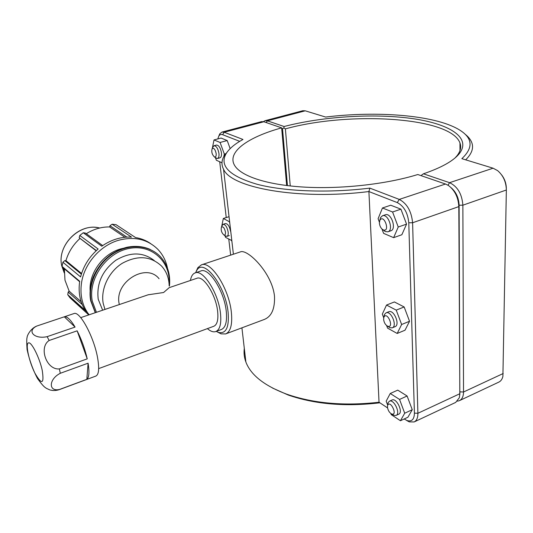 <?xml version="1.0" encoding="UTF-8"?>
<svg xmlns="http://www.w3.org/2000/svg" width="533" height="533" viewBox="0 0 533 533"><rect width="100%" height="100%" fill="white"/><g stroke="black" fill="none" stroke-linecap="round" stroke-linejoin="round"><path stroke-width="0.8" d="M77.138 330.833C81.589 339.634 84.96 348.975 87.239 358.849L77.138 330.833L49.149 340.48L47.131 336.656C34.239 339.534 26.384 330.853 36.897 326.003L64.3 316.809C67.011 316.216 70.603 319.64 75.08 327.082L64.3 316.809M88.098 363.186C89.524 372.134 89.098 377.517 86.826 379.343L88.098 363.186L60.296 373.287L59.363 368.903C46.611 370.248 38.416 347.403 49.149 340.48M87.239 358.849L59.363 368.903M75.08 327.082L47.131 336.656M50.209 390.023L53.1 390.542M86.826 379.343L59.669 389.416C48.356 392.121 48.51 379.283 60.296 373.287M59.263 389.65L95.833 376.078C98.898 374.626 99.464 368.436 97.532 357.496C93.821 336.643 79.624 310.599 73.96 313.564L73.854 313.604M98.672 368.609L213.766 326.283C217.237 324.744 218.51 319.66 217.597 311.032C215.832 294.682 203.426 275.294 196.957 278.259L196.844 278.299M148.141 294.796L163.598 292.51L169.188 287.667M215.925 331.519L221.408 329.481C225.679 327.602 227.278 321.412 226.219 310.926C224.153 290.938 208.903 267.306 200.921 270.957L200.781 271.004M207.397 328.621C210.555 331.366 213.347 332.352 215.765 331.573C219.989 329.707 221.548 323.524 220.449 313.011C218.317 292.99 203.106 269.245 195.225 272.869C192.766 273.729 191.16 276.267 190.408 280.478M82.235 304.57L68.177 292.091L67.744 294.722L85.353 310.479C79.99 302.031 78.104 292.291 79.697 281.257L62.061 266.433L62.901 262.243L80.59 276.913C83.494 265.934 89.351 256.633 98.152 249.011L79.783 235.453L79.204 237.778L96.393 250.57M79.783 235.453L83.268 232.774L101.763 246.213C111.23 239.657 121.144 236.625 131.511 237.105L112.13 224.22L109.951 225.739L126.881 237.105M88.764 314.91L70.016 297.8L67.744 294.722M112.13 224.22L116.054 224.673L135.535 237.545C141.192 238.478 146.255 240.516 150.739 243.654M102.682 245.566L85.373 233.041L83.268 232.774M81.196 301.805L69.15 291.158L64.973 280.151L64.386 268.865M68.177 292.091L69.15 291.158M62.061 266.433L63.347 267.992L79.63 281.704M89.111 314.796L87.459 312.531C81.875 303.99 79.903 294.076 81.529 282.803C84.334 263.708 100.037 245.68 118.266 240.363C134.049 236.146 147.168 239.05 157.615 249.091C162.712 254.374 166.01 260.77 167.502 268.272M90.117 290.625C88.824 271.663 105.228 251.216 123.976 248.191M96.173 250.776L79.204 237.778M81.369 274.169L64.839 260.584L62.901 262.243M64.839 260.584L65.932 260.664C68.477 252.116 73.114 244.76 79.83 238.597M86.286 233.701C93.735 229.083 101.503 226.825 109.578 226.938L109.951 225.739M124.895 237.258L109.578 226.938M81.582 273.496L65.932 260.664M102.649 310.206L98.219 299.253C96.38 283.669 102.223 270.691 115.748 260.317C130.139 251.783 142.997 251.876 154.317 260.604M119.319 304.563L119.172 303.81C114.202 282.004 146.328 262.289 159.067 278.739M104.954 309.426L103.222 303.484C100.51 289.079 108.645 271.803 122.204 263.329C137.534 255.041 150.666 255.96 161.599 266.087C166.476 271.477 169.008 278.086 169.188 285.921M387.551 407.905L379.036 402.242C344.365 406.179 313.564 403.481 286.634 394.154C264.395 385.765 250.816 375.059 245.886 362.034C244.207 357.496 243.681 352.946 244.301 348.382M379.036 402.242L368.903 191.554L397.285 202.587C403.961 206.144 407.792 212.867 408.778 222.767L414.414 413.115C414.241 419.431 411.776 421.916 407.019 420.55L404.194 418.985M227.724 151.332L223.933 156.336C221.475 160.686 221.348 164.983 223.547 169.221C230.869 187.823 298.707 200.388 368.903 191.554L369.842 188.122C328.401 193.232 284.575 191.467 257.199 184.298C229.916 176.27 219.469 166.209 225.852 154.124C228.824 148.98 234.533 144.097 242.981 139.466L224.18 132.251L221.988 132.071L219.776 133.816L218.803 136.102M225.785 333.871L264.348 319.44C271.564 316.469 274.948 308.794 274.502 296.401C272.41 273.256 247.412 248.538 240.37 251.902L201.414 264.848L197.883 267.639L196.137 271.477M212.66 147.461L214.006 145.722C216.351 145.935 218.004 148.527 218.963 153.497C219.216 156.349 218.73 158.015 217.491 158.514L215.499 157.721M216.165 153.557C215.172 149.26 213.826 147.641 212.141 148.7C211.295 151.852 212.041 154.583 214.379 156.895C215.745 157.322 216.338 156.209 216.165 153.557M217.491 158.514L219.969 157.828C221.208 157.328 221.708 155.656 221.455 152.811C220.502 147.848 218.85 145.262 216.491 145.049L214.006 145.722M212.341 148.227L214.013 139.946L221.075 138.06L227.205 140.545L230.156 148.614M227.205 140.545L220.089 142.464L224.333 154.084L223.793 156.595M225.672 153.717L224.333 154.084M214.013 139.946L220.089 142.464M221.988 162.772L216.371 160.26L215.419 157.661M221.948 225.892L223.107 224.293C225.472 224.52 227.158 227.118 228.171 232.075C228.397 234.493 227.984 235.926 226.931 236.372L225.113 235.753M225.466 232.075C224.44 227.838 223.1 226.205 221.448 227.178C220.769 230.229 221.588 232.828 223.913 234.96C225.113 235.3 225.632 234.34 225.466 232.075M230.556 231.315C229.55 226.358 227.864 223.767 225.492 223.54L223.107 224.293M229.61 221.581L229.277 221.681L229.783 223.061M229.043 216.698L223.334 218.477L229.277 221.681M221.641 226.685L223.334 218.477M231.815 240.576L225.519 237.332L224.886 235.606M231.702 239.623L231.435 240.703M383.094 229.85L385.119 231.482L387.884 231.822C393.954 230.269 388.271 213.427 382.467 215.772L380.469 217.684L379.822 220.342M379.383 222.974L379.836 220.309C384.066 213.207 390.742 232.994 383.047 229.81C380.928 228.437 379.709 226.159 379.383 222.974M385.306 214.806L385.379 214.786C391.202 212.434 396.872 229.243 390.789 230.809L387.957 231.795M400.916 209.169L406.559 224.126L398.244 227.025L392.581 211.994L400.916 209.169L390.729 205.218L382.454 207.99L378.097 218.717L379.389 222.161M392.581 211.994L382.454 207.99M406.559 224.126L401.855 234.74L393.627 237.658L398.244 227.025M381.974 229.03L383.607 233.361L393.627 237.658M388.051 326.489L389.843 327.695L392.208 327.848C397.645 326.183 391.182 310.439 386.059 312.838L384.446 314.517L383.98 316.988M383.6 319.22L383.913 317.122C387.304 310.712 394.647 328.628 387.631 326.209C385.339 324.857 383.993 322.525 383.6 319.22M388.75 311.765L388.824 311.738C393.967 309.333 400.423 325.05 394.973 326.722L392.281 327.822M404.161 306.961L409.537 321.272L401.635 324.497L396.232 310.119L404.161 306.961L394.4 301.951L386.525 305.049L382.321 314.117L383.707 317.795M396.232 310.119L386.525 305.049M409.537 321.272L405.02 330.22L397.185 333.451L401.635 324.497M386.618 325.57L387.584 328.141L397.185 333.451M392.535 414.487L394.074 415.38L396.059 415.42C400.903 413.721 393.92 398.804 389.416 401.196L388.131 402.642L387.791 404.547M387.438 406.932L387.664 405.26C390.396 399.483 398.064 415.9 391.755 414.041C389.35 412.702 387.904 410.337 387.438 406.932M391.982 400.036L392.055 400.003C396.579 397.611 403.561 412.495 398.691 414.201L396.126 415.387M407.112 396.006L412.256 409.724L404.714 413.215L399.557 399.43L407.112 396.006L397.751 390.136L390.243 393.494L386.178 401.149L387.684 405.167M399.557 399.43L390.243 393.494M412.256 409.724L407.905 417.252L400.43 420.737L404.714 413.215M390.796 413.501L391.209 414.607L400.43 420.737M282.33 128.886L283.876 127.933L284.096 126.508L267.366 120.831L265.054 120.698L263.395 121.624M265.054 120.698L302.811 110.731L305.222 110.817L325.63 117.053C376.691 110.771 433.862 114.988 458.38 129.272C472.664 137.594 473.824 147.394 461.851 158.661L493.092 168.201L497.595 170.607C503.225 175.457 506.143 181.92 506.35 190.001L502.899 376.331C502.239 379.223 500.853 381.168 498.728 382.161L459.546 400.589M457.454 401.162L459.366 400.676C462.071 399.35 463.457 396.459 463.53 392.002L462.871 205.192C461.984 193.992 457.547 186.49 449.566 182.679L423.435 173.805C441.484 167.642 453.443 160.926 459.306 153.664C472.071 137.274 448.413 123.263 410.197 118.293C371.754 113.302 321.899 116.68 284.096 126.508M423.435 173.805L421.683 175.024L421.643 175.85M283.876 127.933L285.388 128.886C348.589 111.257 450.305 116.68 459.966 142.964C461.485 147.061 460.485 151.352 456.961 155.829L455.042 157.968M451.238 187.803C456.148 192.16 458.773 197.963 459.113 205.218L459.806 394.8M290.252 185.957L285.388 128.886M282.537 128.959L287.44 185.637M465.662 159.827C471.752 153.85 473.797 148.134 471.805 142.684C470.679 139.633 468.407 136.774 465.003 134.123M506.337 188.749C506.31 183.599 504.738 178.975 501.62 174.877M221.988 132.071L261.556 121.624L263.855 121.757L281.651 127.86L282.403 128.999L287.307 185.617M459.832 393.954L458.813 206.611C458.293 197.39 454.842 190.354 448.466 185.511L445.508 184.025L417.792 174.524C386.178 184.351 340.254 189.348 302.884 187.023C265.467 184.678 239.937 175.643 234.3 164.877C227.218 151.658 248.325 137.034 281.651 127.86L286.661 185.537M406.746 420.544L409.284 421.87L414.121 421.956C416.679 420.704 417.932 417.805 417.892 413.282L412.602 222.761C411.469 211.281 407.025 203.499 399.27 199.409L369.842 188.122M272.41 387.991L288.193 395.02C314.976 404.287 345.544 406.886 379.882 402.801M408.778 222.767L412.602 222.761L458.813 206.611L459.832 393.727L459.333 397.718L455.708 402.402L414.294 421.883M458.96 205.272C458.706 198.769 456.468 193.299 452.231 188.869M230.649 255.134L228.784 239.19M226.245 217.564L219.703 161.752M217.784 138.94L218.843 136.035C219.809 134.583 221.075 134.136 222.641 134.702L239.723 141.345M217.504 332.032L221.055 333.858L225.599 333.944C230.642 331.726 232.555 324.444 231.342 312.098C228.963 288.453 210.861 260.51 201.414 264.848M195.571 272.756L196.817 270.324C203.666 257.686 225.459 285.795 228.084 312.025C229.317 327.215 226.145 334.024 218.55 332.439L216.265 331.393M42.254 370.428C39.589 357.77 31.447 341.573 28.529 342.892C25.158 343.472 28.949 361.254 34.858 373.073C41.834 385.172 44.299 384.286 42.254 370.428M73.96 313.564L36.877 326.009C30.861 328.235 27.036 335.45 27.09 337.442C26.637 338.675 26.63 342.666 27.056 349.408C29.355 359.922 32.839 369.616 37.497 378.503C44.632 388.397 45.591 387.917 49.875 389.923C52.974 390.776 56.065 390.696 59.156 389.683L59.669 389.416M96.433 312.311L92.302 301.218C87.772 279.032 106.387 252.522 129.233 248.445C152.032 243.927 171.02 262.049 169.134 284.435M169.434 286.088C170.62 274.355 167.549 264.488 160.22 256.493C149.247 244.967 129.392 243.381 113.376 253.548C97.326 263.642 87.798 284.142 91.116 301.192L95.42 312.658M150.159 249.397C143.777 246.626 136.854 245.773 129.392 246.846C124.529 247.432 118.533 249.89 111.397 254.221C103.002 260.437 96.819 268.372 92.849 278.013C90.07 286.414 89.357 294.023 90.717 300.832L95.28 312.704L90.77 300.892C87.718 285.082 95.58 266.187 109.751 255.54C125.701 244.84 140.699 243.648 154.75 251.962M64.22 272.856L61.741 265.827C56.685 245.293 79.937 222.374 99.671 228.017M62.947 268.079L64.24 271.364M266.267 122.583L267.366 120.831L305.222 110.817M493.092 168.201L449.566 182.679L447.986 185.204M459.113 205.218L462.871 205.192L506.35 190.001M460.106 391.862L463.53 392.002L503.212 373.506M222.641 134.702L224.18 132.251L263.855 121.757M445.508 184.025L399.27 199.409L397.285 202.587M459.966 391.928L459.832 393.727L417.892 413.282L414.414 413.115M196.957 278.259L169.041 287.713M148.5 294.676L80.73 317.635M200.921 270.957L195.225 272.869M97.219 227.564C77.778 224.053 56.971 246.266 61.741 265.827L64.273 270.478M87.459 312.531L68.017 295.129M245.886 362.034L241.922 327.835M233.394 254.221L223.547 169.221M214.379 156.895L216.338 158.341M212.141 148.7L213.093 146.442M223.913 234.96L225.885 236.266M221.448 227.178L222.308 224.966M226.931 236.372L229.31 235.606M383.047 229.81L385.119 231.482M379.836 220.309L380.469 217.684M385.379 214.786L382.467 215.772M387.631 326.209L389.843 327.695M383.913 317.122L384.446 314.517M388.824 311.738L386.059 312.838M391.755 414.041L394.074 415.38M387.664 405.26L388.131 402.642M392.055 400.003L389.416 401.196M456.961 155.829L459.306 153.664M459.999 150.533L459.966 142.964M288.193 395.02L286.634 394.154M225.852 154.124L223.933 156.336M218.843 136.035L219.776 133.816M407.019 420.55L409.284 421.87M218.55 332.439L221.055 333.858M196.817 270.324L197.883 267.639"/></g></svg>
